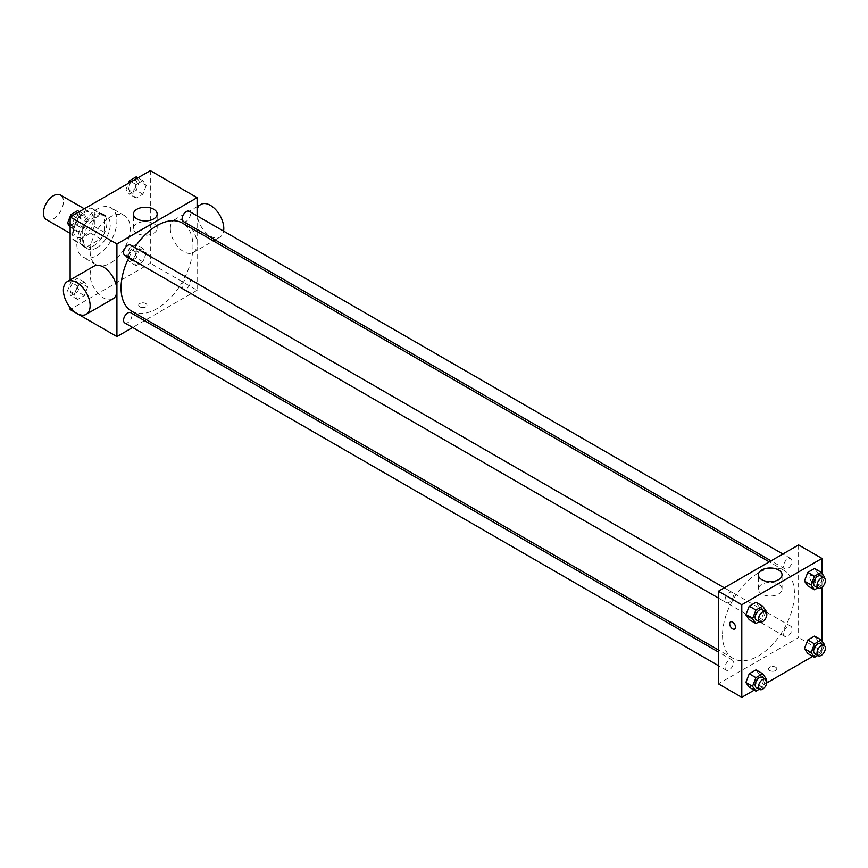 <?xml version="1.0" encoding="UTF-8"?>
<svg xmlns="http://www.w3.org/2000/svg" width="868" height="868" viewBox="0 0 868 868"><rect width="100%" height="100%" fill="white"/><g stroke="black" fill="none" stroke-linecap="round" stroke-linejoin="round"><path stroke-width="0.65" stroke-dasharray="4.34 3.25" d="M46.34 219.593A14.181 8.181 120 0 0 60.51 211.401A14.181 8.181 120 0 0 60.51 195.04M73.476 230.465A14.181 8.181 120 0 0 76.406 236.953A14.181 8.181 120 0 0 90.587 228.772A14.181 8.181 120 0 0 90.587 212.4A14.181 8.181 120 0 0 79.661 216.197A14.181 8.181 120 0 0 73.476 230.465M76.471 216.197L90.532 208.07A18.293 10.568 120 0 1 92.648 208.83A18.293 10.568 120 0 1 94.362 210.284L94.362 226.526A18.293 10.568 120 0 1 90.532 233.156L76.471 241.282A18.293 10.568 120 0 1 74.355 240.523A18.293 10.568 120 0 1 72.641 239.069L72.641 222.826A18.293 10.568 120 0 1 76.471 216.197L86.485 221.98L100.558 213.864L90.532 208.07M90.532 233.156L100.558 238.939L86.485 247.065L76.471 241.282M72.641 239.069L82.666 244.852L82.666 228.609L72.641 222.826M82.666 244.852A18.293 10.568 120 0 0 84.37 246.306A18.293 10.568 120 0 0 86.485 247.065M100.558 238.939A18.293 10.568 120 0 0 104.388 232.32L94.362 226.526M100.558 213.864A18.293 10.568 120 0 1 102.674 214.613A18.293 10.568 120 0 1 104.388 216.078L104.388 232.32M86.485 221.98A18.293 10.568 120 0 0 82.666 228.609M93.527 245.894A18.901 10.915 -60 0 1 84.077 246.838A18.901 10.915 -60 0 1 84.077 225.007A18.901 10.915 -60 0 1 102.977 214.092A18.901 10.915 -60 0 1 105.874 229.239A18.901 10.915 -60 0 1 93.527 245.894M96.869 247.825A18.901 10.915 120 0 0 109.216 231.17A18.901 10.915 120 0 0 106.319 216.023A18.901 10.915 120 0 0 91.748 221.09A18.901 10.915 120 0 0 83.502 240.111A18.901 10.915 120 0 0 87.418 248.769A18.901 10.915 120 0 0 96.869 247.825M104.388 216.078L94.362 210.284M76.818 243.973A28.351 16.373 120 0 0 82.688 256.95A28.351 16.373 120 0 0 111.039 240.577A28.351 16.373 120 0 0 111.039 207.843A28.351 16.373 120 0 0 89.198 215.438A28.351 16.373 120 0 0 76.818 243.973M90.185 251.687A28.351 16.373 120 0 0 96.055 264.664A28.351 16.373 120 0 0 124.406 248.291A28.351 16.373 120 0 0 124.406 215.557A28.351 16.373 120 0 0 102.554 223.152A28.351 16.373 120 0 0 90.185 251.687M146.258 253.109L142.884 261.81L136.124 265.716L132.75 260.91L136.124 252.208L142.884 248.313L146.258 253.109L142.884 261.81L136.124 265.716L132.75 260.91L136.124 252.208L142.884 248.313L146.258 253.109L139.574 249.257L136.2 257.959L129.44 261.854L126.066 257.047L129.44 248.346L136.2 244.451L139.574 249.257M146.258 185.513L142.884 194.215L136.124 198.11L132.75 193.304L136.124 184.602L142.884 180.707L146.258 185.513L142.884 194.215L136.124 198.11L132.75 193.304L136.124 184.602L142.884 180.707L146.258 185.513L139.574 181.651L136.2 190.352L129.44 194.248L126.066 189.452L128.464 183.278M150.327 170.66L150.327 263.264L70.134 309.561M70.134 307.532L70.134 279.963M87.711 286.917L84.337 295.619L77.588 299.514L74.203 294.708L77.588 286.006L84.337 282.111L87.711 286.917L84.337 295.619L77.588 299.514L74.203 294.708L77.588 286.006L84.337 282.111L87.711 286.917L81.028 283.055L77.653 291.756L70.905 295.652L67.52 290.856L70.905 282.154L77.653 278.248L81.028 283.055M87.711 219.311L84.337 228.013L77.588 231.908L74.203 227.112L77.588 218.411L84.337 214.504L87.711 219.311L84.337 228.013L77.588 231.908L74.203 227.112L77.588 218.411L84.337 214.504L87.711 219.311L81.028 215.448L77.653 224.15L70.905 228.056L70.134 226.96M197.112 231.561L197.112 290.27L150.327 263.264M197.112 290.27L146.269 319.63M144.479 320.661L132.663 327.486M139.889 306.914A4.134 2.387 0 0 0 144.392 307.435A4.134 2.387 0 0 0 146.952 305.221A4.134 2.387 0 0 0 142.819 302.834A4.134 2.387 0 0 0 138.674 305.221A4.134 2.387 0 0 0 139.889 306.914A4.134 2.387 0 0 0 144.392 307.424A4.134 2.387 0 0 0 146.952 305.221A4.134 2.387 0 0 0 142.819 302.834A4.134 2.387 0 0 0 138.674 305.221A4.134 2.387 0 0 0 139.889 306.914M131.589 311.156A50.854 29.36 120 0 0 182.443 281.796A50.854 29.36 120 0 0 182.443 223.087M134.714 247.423A50.854 29.36 120 0 0 128.811 257.655M197.112 215.85L197.112 229.488M183.332 221.535A5.902 3.407 120 0 0 189.235 218.128A5.902 3.407 120 0 0 189.235 211.304M182.106 286.429A5.902 3.407 120 0 0 183.332 289.142A5.902 3.407 120 0 0 189.235 285.724A5.902 3.407 120 0 0 189.235 278.91A5.902 3.407 120 0 0 184.689 280.483A5.902 3.407 120 0 0 182.106 286.429M124.786 322.939A5.902 3.407 120 0 0 130.699 319.522A5.902 3.407 120 0 0 130.699 312.708M130.699 245.101A5.902 3.407 -60 0 1 131.914 247.803A5.902 3.407 -60 0 1 129.343 253.749A5.902 3.407 -60 0 1 124.786 255.333M170.323 228.501A18.901 10.915 -120 0 0 178.58 247.532A18.901 10.915 -120 0 0 193.141 252.588A18.901 10.915 -120 0 0 193.141 230.769A18.901 10.915 -120 0 0 174.24 219.854A18.901 10.915 -120 0 0 170.323 228.501M112.948 298.896A18.901 10.915 60 0 1 94.048 287.981A18.901 10.915 60 0 1 94.048 266.151M200.975 204.414A18.901 10.915 -120 0 0 197.058 213.072A18.901 10.915 -120 0 0 205.315 232.092A18.901 10.915 -120 0 0 219.875 237.159A18.901 10.915 -120 0 0 223.575 231.127M136.938 233.253A11.848 6.846 180 0 1 133.466 228.414A11.848 6.846 180 0 1 145.314 221.579A11.848 6.846 180 0 1 157.173 228.414A11.848 6.846 180 0 1 149.849 234.74A11.848 6.846 180 0 1 136.938 233.253M722.545 635.148A50.854 29.36 120 0 0 733.08 658.421A50.854 29.36 120 0 0 783.923 629.061A50.854 29.36 120 0 0 783.923 570.352A50.854 29.36 120 0 0 744.744 583.969A50.854 29.36 120 0 0 722.545 635.148M733.406 595.068A5.902 3.407 -60 0 1 730.823 601.014A5.902 3.407 -60 0 1 726.277 602.598A5.902 3.407 -60 0 1 726.277 595.784A5.902 3.407 -60 0 1 732.18 592.367A5.902 3.407 -60 0 1 733.406 595.068M783.598 633.694A5.902 3.407 120 0 0 784.824 636.407A5.902 3.407 120 0 0 790.726 632.989A5.902 3.407 120 0 0 790.726 626.175A5.902 3.407 120 0 0 786.18 627.748A5.902 3.407 120 0 0 783.598 633.694M725.051 667.503A5.902 3.407 120 0 0 726.277 670.205A5.902 3.407 120 0 0 732.18 666.787A5.902 3.407 120 0 0 732.18 659.973A5.902 3.407 120 0 0 727.634 661.557A5.902 3.407 120 0 0 725.051 667.503M783.598 566.099A5.902 3.407 120 0 0 784.824 568.8A5.902 3.407 120 0 0 790.726 565.394A5.902 3.407 120 0 0 790.726 558.569A5.902 3.407 120 0 0 786.18 560.153A5.902 3.407 120 0 0 783.598 566.099M798.603 544.93L798.603 637.535L718.4 683.843M821.996 641.04L821.996 651.043L798.603 637.535M821.996 651.043L812.763 656.371M766.748 682.942L754.227 690.168M769.775 670.573A4.134 2.387 0 0 0 774.289 671.094A4.134 2.387 0 0 0 776.838 668.881A4.134 2.387 0 0 0 772.704 666.494A4.134 2.387 0 0 0 768.571 668.881A4.134 2.387 0 0 0 769.775 670.573A4.134 2.387 0 0 0 774.289 671.083A4.134 2.387 0 0 0 776.838 668.881A4.134 2.387 0 0 0 772.704 666.494A4.134 2.387 0 0 0 768.571 668.881A4.134 2.387 0 0 0 769.775 670.573M817.916 573.292L814.542 568.486L817.916 573.292L814.542 581.994L807.793 585.889L814.542 581.994L817.916 573.292L824.6 577.144M759.37 674.696L755.995 669.89L759.37 674.696L755.995 683.398L749.247 687.293L755.995 683.398L759.37 674.696L766.053 678.548M821.996 573.433L821.996 587.245M817.916 640.888L814.542 636.092L817.916 640.888L814.542 649.59L807.793 653.495L814.542 649.59L817.916 640.888L824.6 644.75M759.37 607.09L755.995 602.284L759.37 607.09L755.995 615.792L749.247 619.687L755.995 615.792L759.37 607.09L766.053 610.953M809.877 577.491A4.134 2.387 -120 0 0 811.678 581.647A4.134 2.387 -120 0 0 814.868 582.754A4.134 2.387 -120 0 0 814.868 577.98A4.134 2.387 -120 0 0 810.734 575.592A4.134 2.387 -120 0 0 809.877 577.491A4.134 2.387 -120 0 0 811.678 581.647A4.134 2.387 -120 0 0 814.868 582.754A4.134 2.387 -120 0 0 814.868 577.98A4.134 2.387 -120 0 0 810.734 575.592A4.134 2.387 -120 0 0 809.877 577.491M730.53 621.9L730.541 621.889A4.134 2.387 60 0 1 733.72 623.007A4.134 2.387 60 0 1 735.532 627.163A4.134 2.387 60 0 1 734.675 629.061L734.664 629.061M761.811 594.027A11.848 6.846 180 0 1 758.339 589.188A11.848 6.846 180 0 1 770.198 582.341A11.848 6.846 180 0 1 782.046 589.188A11.848 6.846 180 0 1 774.733 595.513A11.848 6.846 180 0 1 761.811 594.027M765.739 611.756L762.679 619.654L759.24 621.629M756.354 619.958A5.902 3.407 120 0 0 762.256 616.551A5.902 3.407 120 0 0 762.256 609.727M762.679 619.654L755.995 615.792M824.285 577.958L821.226 585.846L817.786 587.831M814.889 586.16A5.902 3.407 120 0 0 820.803 582.754A5.902 3.407 120 0 0 820.803 575.929M821.226 585.846L814.542 581.994M765.739 679.351L762.679 687.25L759.24 689.235M756.354 687.565A5.902 3.407 120 0 0 762.256 684.158A5.902 3.407 120 0 0 762.256 677.333M762.679 687.25L755.995 683.398M824.285 645.553L821.226 653.452L817.786 655.438M814.889 653.767A5.902 3.407 120 0 0 820.803 650.349A5.902 3.407 120 0 0 820.803 643.535M821.226 653.452L814.542 649.59M77.653 210.653L81.028 215.448M70.102 221.763A5.902 3.407 120 0 0 71.328 224.465A5.902 3.407 120 0 0 77.23 221.058A5.902 3.407 120 0 0 77.23 214.233A5.902 3.407 120 0 0 72.673 215.817A5.902 3.407 120 0 0 70.102 221.763A5.902 3.407 120 0 0 71.295 224.454A5.902 3.407 120 0 0 77.209 221.036A5.902 3.407 120 0 0 77.198 214.222A5.902 3.407 120 0 0 72.652 215.806A5.902 3.407 120 0 0 70.069 221.752M84.337 228.013L77.653 224.15M77.588 231.908L70.905 228.056M74.203 227.112L70.134 224.758M77.588 218.411L72.608 215.535M84.337 214.504L79.357 211.629M136.2 176.844L139.574 181.651M128.648 187.965A5.902 3.407 120 0 0 129.864 190.667A5.902 3.407 120 0 0 135.777 187.26A5.902 3.407 120 0 0 135.777 180.436A5.902 3.407 120 0 0 131.22 182.02A5.902 3.407 120 0 0 128.648 187.965M142.884 194.215L136.2 190.352M136.124 198.11L129.44 194.248M132.75 193.304L126.066 189.452M136.124 184.602L131.144 181.727M142.884 180.707L137.903 177.832M128.616 187.944A5.902 3.407 120 0 0 129.842 190.656A5.902 3.407 120 0 0 135.744 187.238A5.902 3.407 120 0 0 135.744 180.425A5.902 3.407 120 0 0 131.198 181.998A5.902 3.407 120 0 0 128.616 187.944M70.102 289.369A5.902 3.407 120 0 0 71.328 292.071A5.902 3.407 120 0 0 77.23 288.653A5.902 3.407 120 0 0 77.23 281.84A5.902 3.407 120 0 0 72.673 283.424A5.902 3.407 120 0 0 70.102 289.369A5.902 3.407 120 0 0 71.295 292.049A5.902 3.407 120 0 0 77.209 288.643A5.902 3.407 120 0 0 77.198 281.818A5.902 3.407 120 0 0 72.652 283.402A5.902 3.407 120 0 0 70.069 289.348M84.337 295.619L77.653 291.756M77.588 299.514L70.905 295.652M74.203 294.708L67.52 290.856M77.588 286.006L70.905 282.154M84.337 282.111L77.653 278.248M128.648 255.561A5.902 3.407 120 0 0 129.864 258.273A5.902 3.407 120 0 0 135.777 254.856A5.902 3.407 120 0 0 135.777 248.042A5.902 3.407 120 0 0 131.22 249.615A5.902 3.407 120 0 0 128.648 255.561A5.902 3.407 120 0 0 129.842 258.252A5.902 3.407 120 0 0 135.744 254.845A5.902 3.407 120 0 0 135.744 248.02A5.902 3.407 120 0 0 131.198 249.604A5.902 3.407 120 0 0 128.616 255.55M142.884 261.81L136.2 257.959M136.124 265.716L129.44 261.854M132.75 260.91L126.066 257.047M136.124 252.208L129.44 248.346M142.884 248.313L136.2 244.451M70.134 233.329L76.406 236.953M84.305 208.776L90.587 212.4M106.319 216.023L102.977 214.092M87.418 248.769L84.077 246.838M102.674 214.613L92.648 208.83M84.37 246.306L74.355 240.523M124.406 215.557L111.039 207.843M96.055 264.664L82.688 256.95M193.141 252.588L213.344 240.924M215.134 239.893L219.875 237.159M174.24 219.854L197.112 206.649M157.173 228.414L157.173 214.06M133.466 228.414L133.466 214.06M783.923 570.352L769.254 561.878M733.08 658.421L718.4 649.948M718.4 598.052L726.277 602.598M724.313 587.82L732.18 592.367M790.726 626.175L189.235 278.91M784.824 636.407L183.332 289.142M732.18 659.973L718.4 652.009M726.277 670.205L718.4 665.658M790.726 558.569L782.849 554.023M784.824 568.8L771.044 560.847M782.046 589.188L782.046 574.833M758.339 589.188L758.339 574.833"/><path stroke-width="1.3" d="M84.305 208.776L60.51 195.04A14.181 8.181 120 0 0 49.584 198.837A14.181 8.181 120 0 0 43.4 213.105A14.181 8.181 120 0 0 46.34 219.593L70.134 233.329M132.663 327.486L116.92 336.578L70.134 309.561L70.134 307.532M70.134 279.963L70.134 216.957L150.327 170.66L197.112 197.665L197.112 215.85M146.269 319.63L144.479 320.661M128.811 257.655A50.854 29.36 120 0 0 121.053 287.883A50.854 29.36 120 0 0 131.589 311.156L718.4 649.948M769.254 561.878L182.443 223.087A50.854 29.36 120 0 0 134.714 247.423M197.112 229.488L197.112 231.561M116.92 336.578L116.92 243.973L197.112 197.665M782.849 554.023L189.235 211.304A5.902 3.407 120 0 0 184.689 212.888A5.902 3.407 120 0 0 182.106 218.834A5.902 3.407 120 0 0 183.332 221.535L771.044 560.847M718.4 652.009L130.699 312.708A5.902 3.407 120 0 0 126.142 314.292A5.902 3.407 120 0 0 123.56 320.238A5.902 3.407 120 0 0 124.786 322.939L718.4 665.658M718.4 598.052L124.786 255.333A5.902 3.407 -60 0 1 124.786 248.508A5.902 3.407 -60 0 1 130.699 245.101L724.313 587.82M116.92 243.973L70.134 216.957M136.938 218.899A11.848 6.846 180 0 1 133.466 214.06A11.848 6.846 180 0 1 145.314 207.224A11.848 6.846 180 0 1 157.173 214.06A11.848 6.846 180 0 1 149.849 220.385A11.848 6.846 180 0 1 136.938 218.899M67.313 281.59L94.048 266.151A18.901 10.915 60 0 1 108.608 271.217A18.901 10.915 60 0 1 116.865 290.238A18.901 10.915 60 0 1 112.948 298.896L86.214 314.325A18.901 10.915 60 0 1 67.313 303.409A18.901 10.915 60 0 1 67.313 281.59A18.901 10.915 60 0 1 81.874 286.646A18.901 10.915 60 0 1 90.131 305.677A18.901 10.915 60 0 1 86.214 314.325M223.575 231.127A18.901 10.915 -120 0 0 216.62 210.696A18.901 10.915 -120 0 0 200.975 204.414L197.112 206.649M754.227 690.168L741.793 697.34L718.4 683.843L718.4 591.238L798.603 544.93L821.996 558.439L821.996 573.433M812.763 656.371L766.748 682.942M807.793 585.889L804.408 581.083L807.793 572.381L814.542 568.486L807.793 572.381L804.408 581.083L807.793 585.889L814.466 589.752L811.092 584.945L814.466 576.244L821.226 572.348L824.6 577.144L824.285 577.958M749.247 687.293L745.872 682.487L749.247 673.785L755.995 669.89L749.247 673.785L745.872 682.487L749.247 687.293L755.93 691.156L752.545 686.349L755.93 677.648L762.679 673.752L766.053 678.548L765.739 679.351M821.996 587.245L821.996 641.04M741.793 697.34L741.793 604.736L821.996 558.439M807.793 653.495L804.408 648.689L807.793 639.987L814.542 636.092L807.793 639.987L804.408 648.689L807.793 653.495L814.466 657.347L811.092 652.552L814.466 643.85L821.226 639.944L824.6 644.75L824.285 645.553M749.247 619.687L745.872 614.891L749.247 606.19L755.995 602.284L749.247 606.19L745.872 614.891L749.247 619.687L755.93 623.55L752.545 618.743L755.93 610.041L762.679 606.146L766.053 610.953L765.739 611.756M741.793 604.736L718.4 591.238M761.811 579.672A11.848 6.846 180 0 1 758.339 574.833A11.848 6.846 180 0 1 770.198 567.987A11.848 6.846 180 0 1 782.046 574.833A11.848 6.846 180 0 1 774.733 581.159A11.848 6.846 180 0 1 761.811 579.672M735.521 627.163A4.134 2.387 60 0 1 734.664 629.061A4.134 2.387 60 0 1 730.53 626.674A4.134 2.387 60 0 1 730.53 621.9A4.134 2.387 60 0 1 733.72 623.007A4.134 2.387 60 0 1 735.521 627.163M734.675 629.061A4.134 2.387 60 0 1 730.541 626.674A4.134 2.387 60 0 1 730.541 621.889M759.24 621.629L755.93 623.55M765.598 611.658L762.256 609.727A5.902 3.407 120 0 0 757.71 611.311A5.902 3.407 120 0 0 755.127 617.256A5.902 3.407 120 0 0 756.354 619.958L759.695 621.889A5.902 3.407 120 0 0 765.598 618.483A5.902 3.407 120 0 0 765.598 611.658A5.902 3.407 120 0 0 761.041 613.242A5.902 3.407 120 0 0 758.469 619.188A5.902 3.407 120 0 0 759.695 621.889M752.545 618.743L745.872 614.891M755.93 610.041L749.247 606.19M762.679 606.146L755.995 602.284M817.786 587.831L814.466 589.752M824.144 577.86L820.803 575.929A5.902 3.407 120 0 0 816.245 577.513A5.902 3.407 120 0 0 813.674 583.459A5.902 3.407 120 0 0 814.889 586.16L818.231 588.092A5.902 3.407 120 0 0 824.144 584.685A5.902 3.407 120 0 0 824.144 577.86A5.902 3.407 120 0 0 819.587 579.444A5.902 3.407 120 0 0 817.016 585.39A5.902 3.407 120 0 0 818.231 588.092M811.092 584.945L804.408 581.083M814.466 576.244L807.793 572.381M821.226 572.348L814.542 568.486M759.24 689.235L755.93 691.156M765.598 679.264L762.256 677.333A5.902 3.407 120 0 0 757.71 678.917A5.902 3.407 120 0 0 755.127 684.863A5.902 3.407 120 0 0 756.354 687.565L759.695 689.496A5.902 3.407 120 0 0 765.598 686.089A5.902 3.407 120 0 0 765.598 679.264A5.902 3.407 120 0 0 761.041 680.848A5.902 3.407 120 0 0 758.469 686.794A5.902 3.407 120 0 0 759.695 689.496M752.545 686.349L745.872 682.487M755.93 677.648L749.247 673.785M762.679 673.752L755.995 669.89M817.786 655.438L814.466 657.347M824.144 645.466L820.803 643.535A5.902 3.407 120 0 0 816.245 645.119A5.902 3.407 120 0 0 813.674 651.065A5.902 3.407 120 0 0 814.889 653.767L818.231 655.698A5.902 3.407 120 0 0 824.144 652.28A5.902 3.407 120 0 0 824.144 645.466A5.902 3.407 120 0 0 819.587 647.04A5.902 3.407 120 0 0 817.016 652.986A5.902 3.407 120 0 0 818.231 655.698M811.092 652.552L804.408 648.689M814.466 643.85L807.793 639.987M821.226 639.944L814.542 636.092M70.134 226.96L67.52 223.25L70.905 214.548L77.653 210.653L79.357 211.629M70.134 224.758L67.52 223.25M72.608 215.535L70.905 214.548M128.464 183.278L129.44 180.75L136.2 176.844L137.903 177.832M131.144 181.727L129.44 180.75M213.344 240.924L215.134 239.893"/></g></svg>
